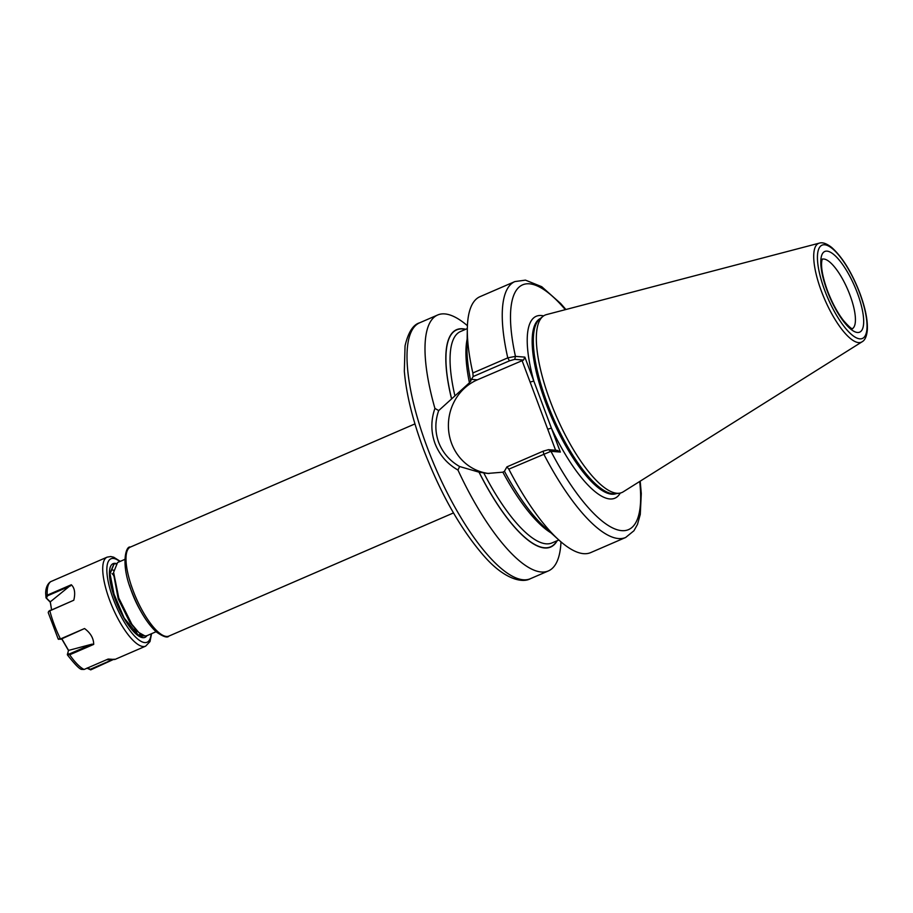 <?xml version="1.0" encoding="UTF-8"?>
<svg xmlns="http://www.w3.org/2000/svg" width="913" height="913" viewBox="0 0 913 913"><rect width="100%" height="100%" fill="white"/><g stroke="black" fill="none" stroke-linecap="round" stroke-linejoin="round"><path stroke-width="1.37" d="M489.037 473.527A48.8 45.798 94.6 0 1 451.615 443.433A48.8 45.798 94.6 0 1 477.328 379.842L523.526 360.064L514.738 359.357L509.443 360.84L473.151 376.544L469.43 382.775L438.697 410.576C434.93 421.292 434.93 431.895 438.685 442.406C442.782 452.859 449.755 460.894 459.616 466.52L479.017 472.169L487.645 473.436L502.858 472.181L504.535 471.256M124.761 559.418L117.572 562.534L113.6 572.303L118.77 597.992L131.883 624.309L138.833 632.526L144.973 635.973L146.89 635.71A40.161 12.405 -113.4 0 1 143.021 637.685A40.161 12.405 -113.4 0 1 115.3 599.658A40.161 12.405 -113.4 0 1 115.027 563.332A40.161 12.405 -113.4 0 1 116.156 563.515M115.974 563.709L114.022 564.063L110.051 573.843L114.844 598.437M113.817 564.166L109.628 574.151M473.151 376.544L472.854 372.972L507.776 357.862L515.457 356.367L524.861 357.12L560.354 452.061L550.95 451.307L508.815 469.156L506.92 466.874L543.212 451.159L548.519 449.675L557.295 450.383L560.354 452.061M550.231 401.127A96.675 29.878 -113.4 0 1 542.87 316.446A96.675 29.878 -113.4 0 1 546.453 314.608L819.338 243.132A53.821 16.628 -113.4 0 0 821.449 291.304A53.821 16.628 -113.4 0 0 862.055 341.816L623.168 491.856A96.675 29.878 -113.4 0 1 619.379 493.214A96.675 29.878 -113.4 0 1 550.231 401.127M459.616 466.52L457.961 470.047C447.21 463.907 439.552 455.051 434.999 443.467C430.845 431.815 430.822 420.128 434.919 408.408A139.427 43.082 -113.4 0 1 437.658 314.996A139.427 43.082 -113.4 0 1 467.422 325.713M472.854 372.972A139.427 43.082 -113.4 0 1 467.33 328.497A139.427 43.082 -113.4 0 1 479.987 296.679L514.898 281.569L525.454 280.131L541.717 286.693L560.742 303.573L565.912 309.518M470.788 381.223A118.428 36.6 -113.4 0 1 467 347.556L467.33 328.497M557.181 540.69A118.428 36.6 -113.4 0 1 479.017 472.169M560.981 541.877A139.427 43.082 -113.4 0 1 548.416 570.91A139.427 43.082 -113.4 0 1 457.961 470.047M543.212 451.159L543.737 454.046A139.427 43.082 -113.4 0 0 625.667 537.472L590.745 552.582A139.427 43.082 -113.4 0 1 558.893 540.028A139.427 43.082 -113.4 0 1 508.815 469.156M558.893 540.028L544.764 527.235A118.428 36.6 -113.4 0 1 504.444 471.256L506.92 466.874M451.444 398.433A118.428 36.6 -113.4 0 1 465.687 329.285M434.919 408.408L438.697 410.576M555.595 450.246L522.031 360.487M565.33 309.667A133.366 41.211 -113.4 0 0 515.457 356.367L514.738 359.357M524.861 357.12L523.526 360.064M543.612 315.898A99.095 30.62 -113.4 0 0 533.808 381.041L530.111 382.102M620.281 493.043A99.095 30.62 -113.4 0 1 551.406 428.14L547.72 429.201M639.693 481.471A133.366 41.211 -113.4 0 1 616.389 529.494A133.366 41.211 -113.4 0 1 550.95 451.307L548.519 449.675M113.6 574.129L118.211 598.848L130.114 622.837L137.601 631.351M138.73 635.22L140.853 634.17M113.714 570.294L111.489 569.655M134.645 632.138L134.656 629.091M110.713 577.187L110.096 576.639M87.294 667.917L90.273 669.297L112.87 659.517L114.741 659.471L108.156 659.049L84.076 669.48L81.793 669.4C79.876 669.491 75.094 664.664 67.425 654.918L68.452 650.433L61.719 638.86M51.527 609.656L50.295 602.238L46.027 597.867L45.65 593.119C45.787 587.789 47.419 584 50.546 581.729L107.118 557.147L110.724 556.542L113.691 557.192L120.276 561.358M70.598 585.826L47.476 595.835L46.449 598.118L47.214 595.173L71.305 584.754L50.283 601.838L51.573 609.633M48.925 611.128L73.793 600.229C75.505 593.062 74.672 587.904 71.305 584.754M73.793 600.229L48.663 611.356L48.229 612.6L58.238 639.146M58.843 639.385L58.227 638.803L60.463 638.952L84.544 628.532L60.794 639.26L58.831 639.054M61.844 638.803L68.532 650.307L67.596 653.742L69.411 653.936L92.008 644.156L93.697 644.395C93.651 638.324 90.604 633.04 84.544 628.532M93.697 644.395L69.685 654.792L67.357 654.461L67.596 653.742M144.151 635.813L141.846 636.224L138.228 634.934L124.168 618.09L112.31 590.015M136.379 633.656L136.722 630.427M112.059 573.626L113.543 575.076M135.809 629.765L135.615 633.017M139.335 635.117L139.974 633.508M140.899 635.825L142.143 634.98M86.975 668.156L90.729 669.868L114.148 659.152M112.87 659.517L106.479 659.779M68.452 650.433L92.008 644.156M46.449 598.118L50.283 601.838M140.397 610.523A39.407 12.177 -113.4 0 1 131.86 592.32A39.407 12.177 -113.4 0 1 129.509 585.359M130.399 547.07A48.492 14.985 66.6 0 0 132.967 590.243A48.492 14.985 66.6 0 0 168.916 636.076C167.41 638.141 163.187 636.738 156.237 631.887C146.867 623.065 138.639 609.485 131.529 591.156C120.584 564.668 125.697 545.358 130.399 547.07L414.947 423.906M471.633 379.386L477.328 379.842M827.11 290.596A43.95 13.581 -113.4 0 1 827.03 251.132A43.95 13.581 -113.4 0 1 857.364 293.016A43.95 13.581 -113.4 0 1 857.444 332.48A43.95 13.581 -113.4 0 1 827.11 290.596M852.388 328.669A37.89 11.709 66.6 0 0 849.98 295.139A37.89 11.709 66.6 0 0 822.316 259.178M427.056 446.902A139.427 43.082 -113.4 0 1 419.672 322.791C413.098 324.64 408.237 332.321 405.052 345.844L404.333 371.18C406.251 393.982 412.63 419.98 423.472 449.185C440.705 494.116 461.088 529.974 484.643 556.747C504.467 579.184 522.293 583.361 530.43 578.694A139.427 43.082 -113.4 0 1 427.056 446.902M616.264 493.625A95.466 29.501 -113.4 0 1 545.894 403.226A95.466 29.501 -113.4 0 1 540.428 318.432M616.081 493.648A95.466 29.501 -113.4 0 1 546.282 403.055A95.466 29.501 -113.4 0 1 540.291 318.546M619.379 493.214L615.43 493.739A95.591 29.536 -113.4 0 1 547.07 402.69A95.591 29.536 -113.4 0 1 539.777 318.957L542.87 316.446M824.736 290.414A50.82 15.704 -113.4 0 1 824.644 244.775A50.82 15.704 -113.4 0 1 859.726 293.21A50.82 15.704 -113.4 0 1 859.818 338.849A50.82 15.704 -113.4 0 1 824.736 290.414M509.443 360.84L507.776 357.862A139.427 43.082 -113.4 0 1 514.898 281.569M469.43 382.775A115.175 35.596 -113.4 0 1 467.148 339.111M454.857 395.569A115.175 35.596 -113.4 0 1 460.517 331.522L467.33 328.577M451.524 398.445A118.211 36.531 -113.4 0 1 465.413 329.41M556.907 540.804A118.211 36.531 -113.4 0 1 479.097 472.169M551.018 532.895A115.175 35.596 -113.4 0 1 502.858 472.181M558.836 539.982L552.011 542.927A115.175 35.596 -113.4 0 1 483.799 472.968M115.106 659.369L145.646 646.153A48.492 14.985 -113.4 0 1 143.273 646.541A48.492 14.985 -113.4 0 1 111.169 604.121A48.492 14.985 -113.4 0 1 107.118 557.147M119.808 561.563A45.467 14.049 66.6 0 0 113.178 558.425A45.467 14.049 66.6 0 0 113.486 599.544A45.467 14.049 66.6 0 0 144.87 642.592A45.467 14.049 66.6 0 0 151.113 633.884M50.923 581.535A48.492 14.985 66.6 0 0 47.214 595.173L47.476 595.835M49.964 610.329L49.781 610.614A48.492 14.985 66.6 0 0 60.463 638.952L60.794 639.26M69.411 653.936L69.685 654.792A48.492 14.985 66.6 0 0 84.076 669.48M90.729 669.868L90.273 669.297M135.238 628.737L132.807 630.244M852.639 328.737C851.738 329.159 848.656 326.398 843.407 320.44C837.324 312.508 832.028 302.614 827.498 290.768C818.95 267.167 821.997 259.509 822.442 258.961M862.055 341.816C865.01 340.229 866.768 336.224 867.35 329.81C867.784 320.041 865.307 307.875 859.92 293.29C851.783 272.325 842.368 257.044 831.697 247.469C826.63 243.52 822.51 242.071 819.338 243.132M437.658 314.996L419.672 322.791M625.667 537.472L633.93 530.761L637.468 524.427L640.275 514.418L641.291 493.568L640.196 481.151M548.416 570.91L530.43 578.694M453.476 512.923L168.916 636.076M156.066 631.739L146.89 635.71M113.532 575.624L113.589 572.428M136.471 630.381L138.833 632.526M145.646 646.153L149.994 641.599L151.581 633.679"/></g></svg>

